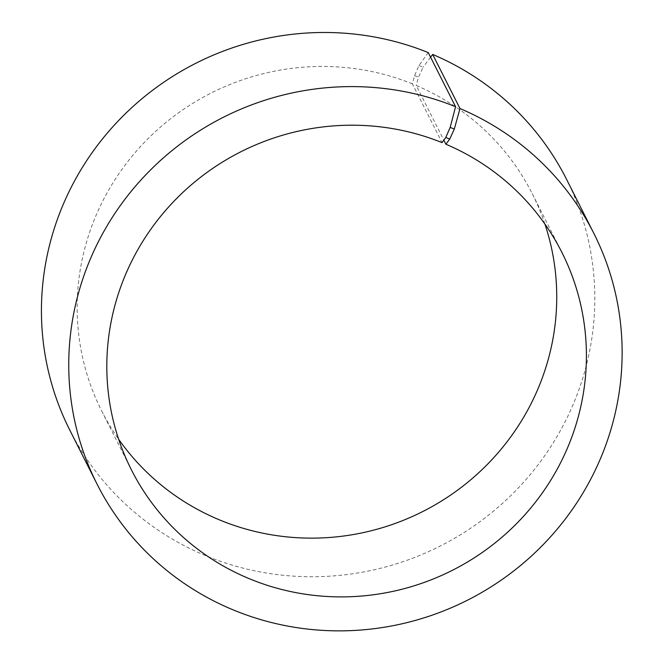 <?xml version="1.0" encoding="UTF-8"?>
<svg xmlns="http://www.w3.org/2000/svg" width="663" height="663" viewBox="0 0 663 663"><rect width="100%" height="100%" fill="white"/><g stroke="black" fill="none" stroke-linecap="round" stroke-linejoin="round"><path stroke-width="0.5" stroke-dasharray="3.31 2.49" d="M428.257 52.592L418.958 65.529L414.557 75.607L412.394 83.878L442.055 142.628M412.394 83.878A241.141 234.478 153.2 0 0 143.448 143.374A241.141 234.478 153.2 0 0 101.679 410.961A241.141 234.478 153.2 0 0 118.644 439.262M544.911 224.077A241.141 234.478 153.2 0 0 532.215 193.621A241.141 234.478 153.2 0 0 416.223 85.461L443.837 140.158M69.739 429.997A278.236 270.554 153.2 0 0 440.041 546.13A278.236 270.554 153.2 0 0 566.5 179.225M418.958 65.529L423.077 67.236L418.494 77.24L416.223 85.461M430.585 57.209L423.077 67.236M414.557 75.607L418.494 77.24M101.679 410.961L131.349 469.719M532.215 193.621L561.876 252.379"/><path stroke-width="0.99" d="M118.644 439.262A241.141 234.478 153.2 0 0 422.613 511.612A241.141 234.478 153.2 0 0 544.911 224.077M443.837 140.158L445.884 144.219L449.721 139.089L454.304 129.086L459.989 108.541L432.666 54.424L430.585 57.209M449.721 139.089L445.776 137.456L442.055 142.628A241.141 234.478 153.2 0 0 173.109 202.132A241.141 234.478 153.2 0 0 131.349 469.719A241.141 234.478 153.2 0 0 452.274 570.371A241.141 234.478 153.2 0 0 561.876 252.379A241.141 234.478 153.2 0 0 445.884 144.219M445.776 137.456L450.185 127.379L454.304 129.086M450.185 127.379L455.572 106.71A278.236 270.554 153.2 0 0 145.247 175.363A278.236 270.554 153.2 0 0 97.055 484.114A278.236 270.554 153.2 0 0 467.365 600.255A278.236 270.554 153.2 0 0 593.824 233.343A278.236 270.554 153.2 0 0 459.989 108.541M455.572 106.71L428.257 52.592A278.236 270.554 153.2 0 0 117.931 121.246A278.236 270.554 153.2 0 0 69.739 429.997L97.055 484.114M593.824 233.343L566.5 179.225A278.236 270.554 153.2 0 0 432.666 54.424"/></g></svg>
